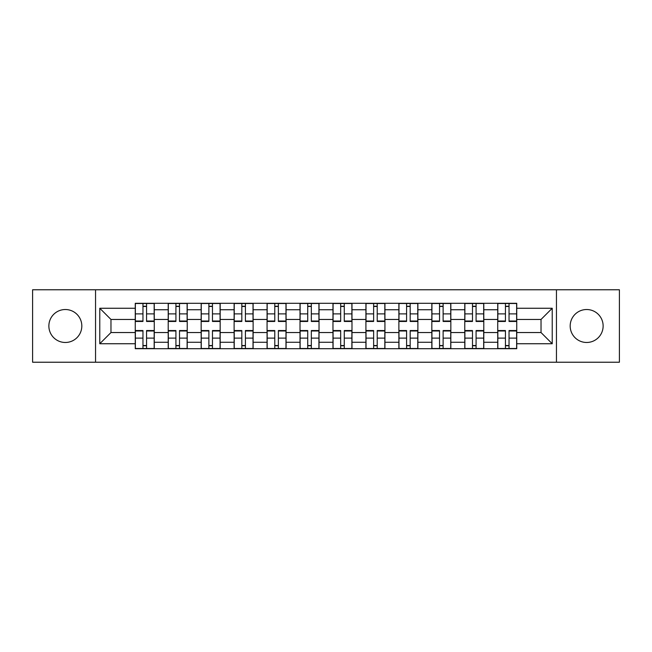 <?xml version="1.0" encoding="UTF-8"?>
<svg xmlns="http://www.w3.org/2000/svg" width="652" height="652" viewBox="0 0 652 652"><rect width="100%" height="100%" fill="white"/><g stroke="black" fill="none" stroke-linecap="round" stroke-linejoin="round"><path stroke-width="0.98" d="M586.661 309.521A16.479 16.479 0 0 0 570.182 326A16.479 16.479 0 0 0 586.661 342.479A16.479 16.479 0 0 0 603.133 326A16.479 16.479 0 0 0 586.661 309.521M65.339 309.521A16.479 16.479 0 0 0 48.867 326A16.479 16.479 0 0 0 65.339 342.479A16.479 16.479 0 0 0 81.818 326A16.479 16.479 0 0 0 65.339 309.521M556.449 362.227L619.4 362.227L619.4 289.773L32.6 289.773L32.6 362.227L556.449 362.227L556.449 289.773M168.208 348.706L168.208 309.733L154.271 309.733L154.271 348.706M154.271 309.733L154.271 303.294M168.208 309.733L168.208 303.294M187.222 303.294L187.222 348.706M201.166 348.706L201.166 303.294M220.172 303.294L220.172 348.706M234.117 348.706L234.117 303.294M253.123 303.294L253.123 348.706M267.067 348.706L267.067 303.294M286.081 303.294L286.081 348.706M300.018 348.706L300.018 303.294M319.032 303.294L319.032 348.706M332.968 348.706L332.968 303.294M351.982 303.294L351.982 348.706M365.919 348.706L365.919 303.294M384.933 303.294L384.933 348.706M398.877 348.706L398.877 303.294M417.883 303.294L417.883 348.706M431.828 348.706L431.828 303.294M450.834 303.294L450.834 348.706M464.778 348.706L464.778 303.294M483.792 303.294L483.792 348.706M497.729 348.706L497.729 303.294M497.729 332.544L483.792 332.544M464.778 332.544L450.834 332.544M431.828 332.544L417.883 332.544M398.877 332.544L384.933 332.544M365.919 332.544L351.982 332.544M332.968 332.544L319.032 332.544M300.018 332.544L286.081 332.544M267.067 332.544L253.123 332.544M234.117 332.544L220.172 332.544M201.166 332.544L187.222 332.544M168.208 332.544L154.271 332.544M497.729 319.456L483.792 319.456M464.778 319.456L450.834 319.456M431.828 319.456L417.883 319.456M398.877 319.456L384.933 319.456M365.919 319.456L351.982 319.456M332.968 319.456L319.032 319.456M300.018 319.456L286.081 319.456M267.067 319.456L253.123 319.456M234.117 319.456L220.172 319.456M201.166 319.456L187.222 319.456M168.208 319.456L154.271 319.456M110.97 332.544L135.257 332.544L135.257 319.456L110.97 319.456L110.97 332.544L99.772 343.743L99.772 308.257L135.257 308.257L135.257 319.456M516.743 319.456L516.743 332.544L541.03 332.544L541.03 319.456L516.743 319.456L516.743 303.294L135.257 303.294L135.257 308.257M516.743 308.257L552.228 308.257L552.228 343.743L516.743 343.743L516.743 332.544M135.257 332.544L135.257 348.706L516.743 348.706L516.743 343.743M135.257 343.743L99.772 343.743M95.551 362.227L95.551 289.773M146.561 345.536L142.967 345.536M142.967 306.464L146.561 306.464M179.512 345.536L175.918 345.536M175.918 306.464L179.512 306.464M212.462 345.536L208.876 345.536M208.876 306.464L212.462 306.464M245.413 345.536L241.827 345.536M241.827 306.464L245.413 306.464M278.371 345.536L274.777 345.536M274.777 306.464L278.371 306.464M311.322 345.536L307.728 345.536M307.728 306.464L311.322 306.464M344.272 345.536L340.678 345.536M340.678 306.464L344.272 306.464M377.223 345.536L373.629 345.536M373.629 306.464L377.223 306.464M410.173 345.536L406.587 345.536M406.587 306.464L410.173 306.464M443.124 345.536L439.538 345.536M439.538 306.464L443.124 306.464M476.082 345.536L472.488 345.536M472.488 306.464L476.082 306.464M509.033 345.536L505.439 345.536M505.439 306.464L509.033 306.464M99.772 308.257L110.97 319.456M541.03 332.544L552.228 343.743M541.03 319.456L552.228 308.257M146.561 321.012L154.165 321.012L154.165 321.46L146.561 321.46L146.561 303.506L154.165 303.506L135.363 303.506L142.967 303.506L142.967 321.46L135.363 321.46L135.363 303.506M154.165 321.012L154.165 303.506M142.967 306.253L146.561 306.253M142.967 330.988L135.363 330.988L135.363 330.54L142.967 330.54L142.967 348.494L135.363 348.494L154.165 348.494L146.561 348.494L146.561 330.54L154.165 330.54L154.165 348.494M135.363 330.988L135.363 348.494M146.561 345.747L142.967 345.747M179.512 321.012L187.116 321.012L187.116 321.46L179.512 321.46L179.512 303.506L187.116 303.506L168.314 303.506L175.918 303.506L175.918 321.46L168.314 321.46L168.314 303.506M187.116 321.012L187.116 303.506M175.918 306.253L179.512 306.253M212.462 321.012L220.066 321.012L220.066 321.46L212.462 321.46L212.462 303.506L220.066 303.506L201.264 303.506L208.876 303.506L208.876 321.46L201.264 321.46L201.264 303.506M220.066 321.012L220.066 303.506M208.876 306.253L212.462 306.253M175.918 330.988L168.314 330.988L168.314 330.54L175.918 330.54L175.918 348.494L168.314 348.494L187.116 348.494L179.512 348.494L179.512 330.54L187.116 330.54L187.116 348.494M168.314 330.988L168.314 348.494M179.512 345.747L175.918 345.747M208.876 330.988L201.264 330.988L201.264 330.54L208.876 330.54L208.876 348.494L201.264 348.494L220.066 348.494L212.462 348.494L212.462 330.54L220.066 330.54L220.066 348.494M201.264 330.988L201.264 348.494M212.462 345.747L208.876 345.747M245.413 321.012L253.017 321.012L253.017 321.46L245.413 321.46L245.413 303.506L253.017 303.506L234.223 303.506L241.827 303.506L241.827 321.46L234.223 321.46L234.223 303.506M253.017 321.012L253.017 303.506M241.827 306.253L245.413 306.253M278.371 321.012L285.975 321.012L285.975 321.46L278.371 321.46L278.371 303.506L285.975 303.506L267.173 303.506L274.777 303.506L274.777 321.46L267.173 321.46L267.173 303.506M285.975 321.012L285.975 303.506M274.777 306.253L278.371 306.253M311.322 321.012L318.926 321.012L318.926 321.46L311.322 321.46L311.322 303.506L318.926 303.506L300.124 303.506L307.728 303.506L307.728 321.46L300.124 321.46L300.124 303.506M318.926 321.012L318.926 303.506M307.728 306.253L311.322 306.253M241.827 330.988L234.223 330.988L234.223 330.54L241.827 330.54L241.827 348.494L234.223 348.494L253.017 348.494L245.413 348.494L245.413 330.54L253.017 330.54L253.017 348.494M234.223 330.988L234.223 348.494M245.413 345.747L241.827 345.747M274.777 330.988L267.173 330.988L267.173 330.54L274.777 330.54L274.777 348.494L267.173 348.494L285.975 348.494L278.371 348.494L278.371 330.54L285.975 330.54L285.975 348.494M267.173 330.988L267.173 348.494M278.371 345.747L274.777 345.747M307.728 330.988L300.124 330.988L300.124 330.54L307.728 330.54L307.728 348.494L300.124 348.494L318.926 348.494L311.322 348.494L311.322 330.54L318.926 330.54L318.926 348.494M300.124 330.988L300.124 348.494M311.322 345.747L307.728 345.747M344.272 321.012L351.876 321.012L351.876 321.46L344.272 321.46L344.272 303.506L351.876 303.506L333.074 303.506L340.678 303.506L340.678 321.46L333.074 321.46L333.074 303.506M351.876 321.012L351.876 303.506M340.678 306.253L344.272 306.253M340.678 330.988L333.074 330.988L333.074 330.54L340.678 330.54L340.678 348.494L333.074 348.494L351.876 348.494L344.272 348.494L344.272 330.54L351.876 330.54L351.876 348.494M333.074 330.988L333.074 348.494M344.272 345.747L340.678 345.747M377.223 321.012L384.827 321.012L384.827 321.46L377.223 321.46L377.223 303.506L384.827 303.506L366.025 303.506L373.629 303.506L373.629 321.46L366.025 321.46L366.025 303.506M384.827 321.012L384.827 303.506M373.629 306.253L377.223 306.253M373.629 330.988L366.025 330.988L366.025 330.54L373.629 330.54L373.629 348.494L366.025 348.494L384.827 348.494L377.223 348.494L377.223 330.54L384.827 330.54L384.827 348.494M366.025 330.988L366.025 348.494M377.223 345.747L373.629 345.747M410.173 321.012L417.777 321.012L417.777 321.46L410.173 321.46L410.173 303.506L417.777 303.506L398.983 303.506L406.587 303.506L406.587 321.46L398.983 321.46L398.983 303.506M417.777 321.012L417.777 303.506M406.587 306.253L410.173 306.253M406.587 330.988L398.983 330.988L398.983 330.54L406.587 330.54L406.587 348.494L398.983 348.494L417.777 348.494L410.173 348.494L410.173 330.54L417.777 330.54L417.777 348.494M398.983 330.988L398.983 348.494M410.173 345.747L406.587 345.747M443.124 321.012L450.736 321.012L450.736 321.46L443.124 321.46L443.124 303.506L450.736 303.506L431.934 303.506L439.538 303.506L439.538 321.46L431.934 321.46L431.934 303.506M450.736 321.012L450.736 303.506M439.538 306.253L443.124 306.253M439.538 330.988L431.934 330.988L431.934 330.54L439.538 330.54L439.538 348.494L431.934 348.494L450.736 348.494L443.124 348.494L443.124 330.54L450.736 330.54L450.736 348.494M431.934 330.988L431.934 348.494M443.124 345.747L439.538 345.747M476.082 321.012L483.686 321.012L483.686 321.46L476.082 321.46L476.082 303.506L483.686 303.506L464.884 303.506L472.488 303.506L472.488 321.46L464.884 321.46L464.884 303.506M483.686 321.012L483.686 303.506M472.488 306.253L476.082 306.253M472.488 330.988L464.884 330.988L464.884 330.54L472.488 330.54L472.488 348.494L464.884 348.494L483.686 348.494L476.082 348.494L476.082 330.54L483.686 330.54L483.686 348.494M464.884 330.988L464.884 348.494M476.082 345.747L472.488 345.747M509.033 321.012L516.637 321.012L516.637 321.46L509.033 321.46L509.033 303.506L516.637 303.506L497.835 303.506L505.439 303.506L505.439 321.46L497.835 321.46L497.835 303.506M516.637 321.012L516.637 303.506M505.439 306.253L509.033 306.253M505.439 330.988L497.835 330.988L497.835 330.54L505.439 330.54L505.439 348.494L497.835 348.494L516.637 348.494L509.033 348.494L509.033 330.54L516.637 330.54L516.637 348.494M497.835 330.988L497.835 348.494M509.033 345.747L505.439 345.747M464.778 309.733L450.834 309.733M431.828 309.733L417.883 309.733M398.877 309.733L384.933 309.733M365.919 309.733L351.982 309.733M332.968 309.733L319.032 309.733M300.018 309.733L286.081 309.733M267.067 309.733L253.123 309.733M234.117 309.733L220.172 309.733M201.166 309.733L187.222 309.733M497.729 309.733L483.792 309.733M464.778 342.267L450.834 342.267M431.828 342.267L417.883 342.267M398.877 342.267L384.933 342.267M365.919 342.267L351.982 342.267M332.968 342.267L319.032 342.267M300.018 342.267L286.081 342.267M267.067 342.267L253.123 342.267M234.117 342.267L220.172 342.267M201.166 342.267L187.222 342.267M168.208 342.267L154.271 342.267M497.729 342.267L483.792 342.267M146.561 313.881L154.165 313.881M135.363 321.012L142.967 321.012M135.363 313.881L142.967 313.881M142.967 338.119L135.363 338.119M154.165 330.988L146.561 330.988M154.165 338.119L146.561 338.119M179.512 313.881L187.116 313.881M168.314 321.012L175.918 321.012M168.314 313.881L175.918 313.881M212.462 313.881L220.066 313.881M201.264 321.012L208.876 321.012M201.264 313.881L208.876 313.881M175.918 338.119L168.314 338.119M187.116 330.988L179.512 330.988M187.116 338.119L179.512 338.119M208.876 338.119L201.264 338.119M220.066 330.988L212.462 330.988M220.066 338.119L212.462 338.119M245.413 313.881L253.017 313.881M234.223 321.012L241.827 321.012M234.223 313.881L241.827 313.881M278.371 313.881L285.975 313.881M267.173 321.012L274.777 321.012M267.173 313.881L274.777 313.881M311.322 313.881L318.926 313.881M300.124 321.012L307.728 321.012M300.124 313.881L307.728 313.881M241.827 338.119L234.223 338.119M253.017 330.988L245.413 330.988M253.017 338.119L245.413 338.119M274.777 338.119L267.173 338.119M285.975 330.988L278.371 330.988M285.975 338.119L278.371 338.119M307.728 338.119L300.124 338.119M318.926 330.988L311.322 330.988M318.926 338.119L311.322 338.119M344.272 313.881L351.876 313.881M333.074 321.012L340.678 321.012M333.074 313.881L340.678 313.881M340.678 338.119L333.074 338.119M351.876 330.988L344.272 330.988M351.876 338.119L344.272 338.119M377.223 313.881L384.827 313.881M366.025 321.012L373.629 321.012M366.025 313.881L373.629 313.881M373.629 338.119L366.025 338.119M384.827 330.988L377.223 330.988M384.827 338.119L377.223 338.119M410.173 313.881L417.777 313.881M398.983 321.012L406.587 321.012M398.983 313.881L406.587 313.881M406.587 338.119L398.983 338.119M417.777 330.988L410.173 330.988M417.777 338.119L410.173 338.119M443.124 313.881L450.736 313.881M431.934 321.012L439.538 321.012M431.934 313.881L439.538 313.881M439.538 338.119L431.934 338.119M450.736 330.988L443.124 330.988M450.736 338.119L443.124 338.119M476.082 313.881L483.686 313.881M464.884 321.012L472.488 321.012M464.884 313.881L472.488 313.881M472.488 338.119L464.884 338.119M483.686 330.988L476.082 330.988M483.686 338.119L476.082 338.119M509.033 313.881L516.637 313.881M497.835 321.012L505.439 321.012M497.835 313.881L505.439 313.881M505.439 338.119L497.835 338.119M516.637 330.988L509.033 330.988M516.637 338.119L509.033 338.119"/></g></svg>
